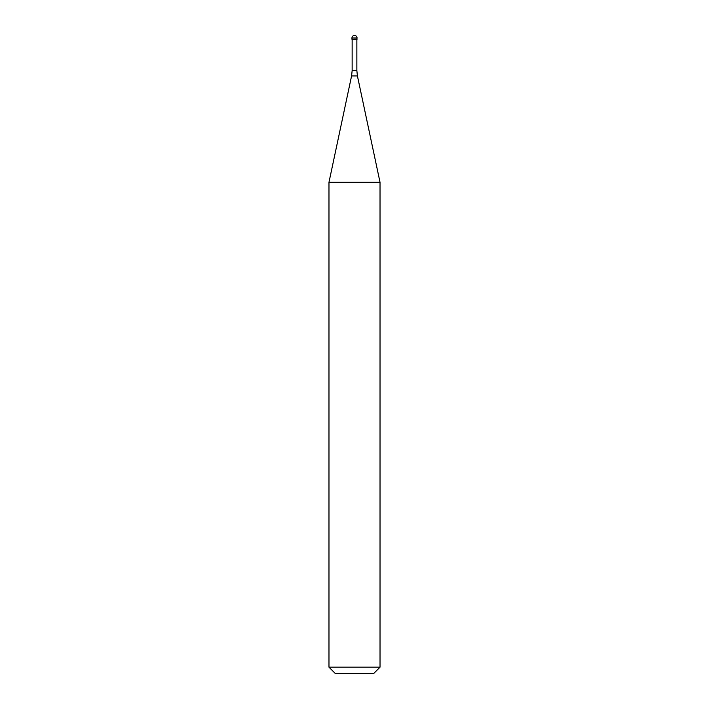 <?xml version="1.0" encoding="UTF-8"?>
<svg xmlns="http://www.w3.org/2000/svg" width="709" height="709" viewBox="0 0 709 709"><rect width="100%" height="100%" fill="white"/><g stroke="black" fill="none" stroke-linecap="round" stroke-linejoin="round"><path stroke-width="1.06" d="M354.5 39.279L357.052 39.279L354.5 39.279M356.857 70.616L357.416 75.925L351.584 75.925L352.143 70.616L356.857 70.616L356.857 39.474L352.143 39.474L351.948 38.002L351.948 39.279M357.416 75.925L380.024 182.275L328.976 182.275L351.584 75.925M380.024 667.169L373.643 673.55L335.357 673.55L328.976 667.169L380.024 667.169L380.024 182.275M354.5 35.45A2.552 2.552 0 0 0 351.948 38.002L357.052 38.002A2.552 2.552 0 0 0 354.5 35.45A2.552 2.552 0 0 0 351.948 38.002M356.857 39.474L357.052 38.002M352.143 70.616L352.143 39.474M328.976 667.169L328.976 182.275"/></g></svg>
